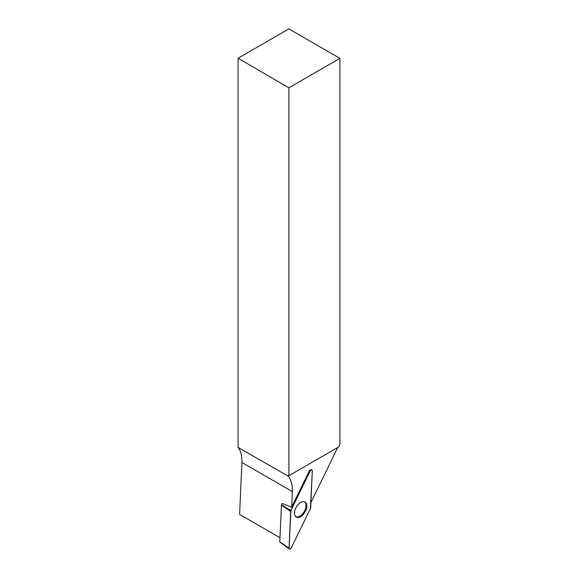 <?xml version="1.0" encoding="UTF-8"?>
<svg xmlns="http://www.w3.org/2000/svg" width="578" height="578" viewBox="0 0 578 578"><rect width="100%" height="100%" fill="white"/><g stroke="black" fill="none" stroke-linecap="round" stroke-linejoin="round"><path stroke-width="0.87" d="M339.915 58.364L288.892 87.82L238.085 58.233L288.892 28.9L339.915 58.364L339.915 444.511L338.737 446.931L288.892 475.716L288.314 475.383L288.314 476.243A36.645 21.162 120 0 1 292.36 491.596L291.673 507.181L309.338 470.868A1.705 0.983 120 0 1 311.087 469.676L311.86 470.015A1.799 1.033 120 0 0 310.025 471.28L290.944 510.49A1.799 1.033 120 0 0 290.676 511.472L289.051 548.146A1.799 1.033 120 0 0 289.368 549.013A1.799 1.033 120 0 0 291.319 547.814L310.4 508.597A1.799 1.033 120 0 0 310.668 507.621L312.293 470.947A1.799 1.033 120 0 0 311.86 470.015M337.711 447.524L310.885 502.665M279.962 537.699L239.61 514.398L241.907 462.465L292.36 491.596M280.149 542.07L279.781 541.824L281.486 504.854L282.172 503.438L291.673 507.181M288.892 87.82L288.892 475.716M288.314 476.243L238.085 447.394L238.085 58.233M238.085 447.394A36.645 21.162 -60 0 1 241.907 462.465M295.777 516.674A8.627 4.978 120 0 0 304.245 511.609A8.627 4.978 120 0 0 304.396 501.747M298.515 517.44A8.699 5.021 120 0 0 305.928 510.208A8.699 5.021 120 0 0 304.801 501.899A8.699 5.021 120 0 0 302.829 501.653A8.699 5.021 120 0 0 295.582 508.495A8.699 5.021 120 0 0 296.109 516.949A8.699 5.021 120 0 0 298.515 517.44M310.4 508.604L312.293 470.954C311.939 469.567 311.188 469.676 310.018 471.287L290.944 510.49L289.051 548.139C289.397 549.526 290.156 549.418 291.326 547.807L310.4 508.604M310.025 471.28L309.338 470.868M281.486 504.854L290.944 510.49M279.781 541.824L289.051 548.146M290.676 511.472L281.407 505.15M279.875 542.085L289.368 549.013"/></g></svg>
